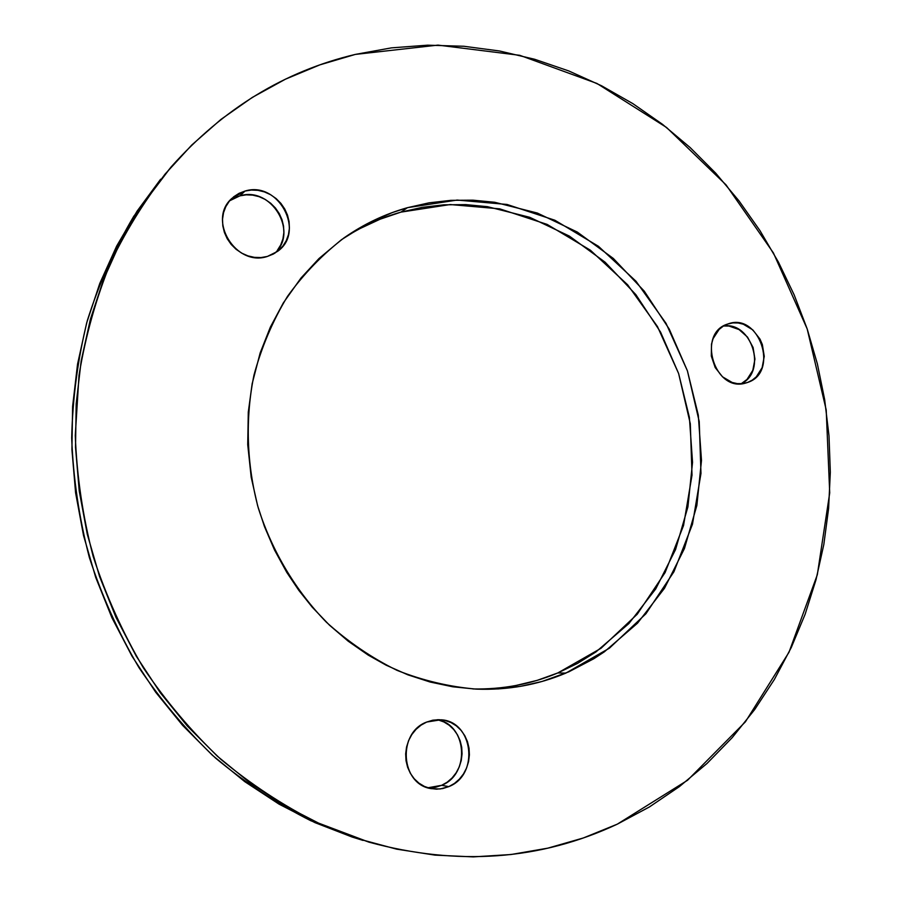 <?xml version="1.0" encoding="UTF-8"?>
<svg xmlns="http://www.w3.org/2000/svg" width="902" height="902" viewBox="0 0 902 902"><rect width="100%" height="100%" fill="white"/><g stroke="black" fill="none" stroke-linecap="round" stroke-linejoin="round"><path stroke-width="1.35" d="M747.6 382.448L745.965 382.967C714.711 393.272 696.243 333.03 727.88 323.987L732.92 322.893L738.129 322.972L743.304 324.201L752.809 329.906L759.991 339.107L762.37 344.609L764.253 356.369L762.122 367.678L756.282 376.844L752.223 380.159L747.6 382.448L742.572 383.621L737.351 383.632L732.142 382.459L722.513 376.822L715.185 367.542L711.306 356.053L711.486 344.147L713.11 338.611L719.086 329.467L723.212 326.197L727.891 323.976C759.213 311.844 779.61 372.447 747.6 382.448L744.297 383.361L747.6 382.448M427.852 787.784L441.642 785.315L448.824 786.612L440.187 788.968L431.325 788.664C400.511 784.56 397.049 732.604 426.725 722.04L432.78 720.202L439.015 719.683L445.182 720.495L451.045 722.603L456.389 725.907L461.023 730.304L464.755 735.604L467.462 741.613L469.029 748.096L469.401 754.839L468.578 761.559L466.571 768.019L463.459 773.961L459.355 779.17L454.416 783.443L448.824 786.612L442.781 788.551L436.534 789.171L430.31 788.449L424.368 786.409L418.923 783.128L414.198 778.719L410.376 773.364L407.614 767.275L406.024 760.668L405.663 753.835L406.554 747.014L408.64 740.497L411.842 734.521L416.047 729.335L421.076 725.118L426.725 722.04L440.864 719.796C473.155 720.957 479.661 774.795 448.824 786.612L441.642 785.315L435.655 787.221L429.465 787.841M233.968 198.102L239.887 195.858L245.028 191.055C278.402 180.513 305.902 231.904 277.512 251.399L267.398 256.439L261.039 257.555L254.465 257.363L247.949 255.886L241.736 253.158L236.065 249.279L231.16 244.408L227.225 238.737L224.406 232.479L222.817 225.883L222.523 219.209L223.538 212.714L225.804 206.659L229.255 201.281L233.731 196.771L239.053 193.332L245.028 191.055L251.41 190.051L257.949 190.333L264.41 191.9L270.544 194.685L276.113 198.564L280.917 203.401L284.761 209.016L287.524 215.172L289.091 221.666L289.407 228.24L288.448 234.655L286.261 240.654L282.924 246.032L278.549 250.564L273.306 254.071L267.398 256.439C235.918 267.274 206.784 219.637 232.051 198.248L245.028 191.055L239.887 195.858L229.672 200.763M472.907 688.948C502.741 689.523 531.041 684.19 557.819 672.948L565.892 673.095C537.761 684.922 508.006 690.267 476.617 689.139C449.67 686.884 423.173 680.638 397.128 670.4C371.725 657.93 348.161 641.874 326.423 622.245C295.585 590.551 272.122 551.325 258.288 507.995C246.55 464.045 245.13 418.359 253.992 375.04C261.693 346.774 272.866 320.548 287.524 296.341C303.918 273.656 322.86 254.105 344.327 237.666C363.957 223.989 385.007 213.988 407.467 207.674L400.916 212.128C379.821 218.07 359.954 227.304 341.328 239.808M355.309 54.413L438.011 45.111L519.778 55.315L596.966 83.469L666.544 127.464L726.02 184.842L773.409 252.932L807.189 328.926L826.209 409.925L829.716 492.92L817.313 574.766L789.024 652.202L745.39 721.848L687.527 780.286L617.306 824.157C540.332 860.204 457.618 866.224 369.177 842.209L316.873 822.477C282.912 805.362 250.824 784.233 220.595 759.101C191.788 731.86 166.024 701.418 143.317 667.773C122.649 632.618 105.929 595.478 93.154 556.376C82.804 516.564 76.839 476.279 75.272 435.519L79.015 375.221C85.566 335.736 96.187 297.998 110.867 262.008C127.689 227.372 147.815 195.633 171.267 166.78C223.245 108.657 284.592 71.202 355.309 54.413L319.86 64.865L285.404 79.207L252.301 97.416L220.945 119.414L191.731 145.053L165.043 174.142L141.231 206.434L120.642 241.646L103.606 279.406L90.369 319.319L81.169 360.935L76.185 403.758L75.52 447.279L79.218 490.947L87.269 534.221L99.581 576.547L115.997 617.385L136.303 656.239L160.206 692.623L187.39 726.11L217.483 756.316L250.079 782.925L284.728 805.678L321.011 824.372L358.444 838.883L396.598 849.143L435.023 855.13L473.302 856.889L511.028 854.521L547.83 848.151L583.357 837.969L617.306 824.157L649.395 806.963L679.375 786.634L707.044 763.442L732.198 737.644L754.692 709.547L774.412 679.409L791.257 647.546L805.136 614.239L816.006 579.76L823.842 544.413L828.611 508.446L830.325 472.152L828.994 435.79L824.665 399.631L817.381 363.923L807.189 328.926L794.166 294.886L778.403 262.054L759.991 230.664L739.065 200.966L715.726 173.184L690.143 147.556L662.463 124.296L632.877 103.64L601.566 85.78L568.767 70.942L534.694 59.284L499.629 51.008L463.853 46.261L427.649 45.179L391.355 47.874L355.309 54.413M171.03 167.039L133.744 216.322C114.565 248.749 99.096 283.51 87.314 320.593C77.854 358.68 72.634 397.793 71.686 437.944C73.231 478.263 79.128 518.109 89.354 557.492C101.994 596.166 118.545 632.9 138.998 667.672C161.469 700.955 186.962 731.071 215.488 758.03C245.423 782.891 277.207 803.806 310.852 820.752L368.805 842.107M160.646 179.194L137.059 211.192L116.662 246.066L99.772 283.454L86.66 322.961L77.549 364.137L72.6 406.52L71.923 449.568L75.588 492.774L83.548 535.574L95.725 577.438L111.961 617.836L132.053 656.261L155.708 692.251L182.621 725.377L212.41 755.267L244.69 781.594L279.011 804.122L314.945 822.624L352.039 837L363.044 840.416M723.528 326.005L729.019 326.05L739.076 329.58L747.521 337.111L753.08 347.473L754.94 359.131L752.809 370.339L747.014 379.426L741.218 383.733C767.298 371.759 751.84 321.281 723.528 326.005M438.068 719.875L443.885 721.95L449.185 725.231L453.762 729.571L457.472 734.814L460.144 740.767L461.7 747.194L462.072 753.858L461.249 760.521L459.253 766.903L456.164 772.788L452.094 777.952L447.2 782.181L441.642 785.315C470.494 774.277 467.078 724.464 437.301 719.695M274.659 253.327C298.968 232.141 271.186 185.913 239.887 195.858L246.212 194.843L252.695 195.125L259.099 196.67L265.177 199.41L270.69 203.254L275.448 208.035L279.259 213.582L281.999 219.682L283.544 226.109L283.859 232.626L282.912 238.974L280.736 244.916L277.421 250.237M359.966 228.589L380.069 219.22L400.916 212.128L422.283 207.325L443.964 204.822L465.748 204.619L487.441 206.671L529.733 217.303L569.399 236.11L605.141 262.223L635.854 294.627L660.591 332.15L678.62 373.518L689.387 417.378L692.544 462.32L687.91 506.879L675.542 549.577L655.72 588.938L628.931 623.507L595.963 651.921L577.46 663.432L557.819 672.948L537.197 680.356L515.786 685.531M407.467 207.674L429.014 202.837L450.876 200.345L472.828 200.165L494.691 202.262L537.321 213.041L577.303 232.062L613.337 258.457L644.287 291.188L669.228 329.072L687.414 370.835L698.295 415.112L701.497 460.471L696.863 505.447L684.438 548.54L664.492 588.262L637.522 623.169L604.317 651.853L593.809 658.742L568.79 671.843L542.079 681.461L520.386 686.366L498.152 688.936L475.534 689.083L452.804 686.794L430.164 682.036L407.873 674.831L386.157 665.202L368.208 655.1L348.228 641.209L329.512 625.21L312.272 607.226L298.844 590.393L286.78 572.387L274.546 550.051L264.478 526.599L257.634 505.729L251.196 477.248L247.723 444.652L248.287 412.124L252.143 383.79L260.148 352.986L270.375 327.088L283.341 302.88L300.941 278.098L318.947 258.57L341.554 239.639L366.178 224.248L392.381 212.534L407.467 207.674L457.145 200.064L507.059 204.461L554.865 220.235L598.454 246.302L636.011 281.255L666.059 323.39L687.414 370.835L699.23 421.561L700.978 473.426L692.477 524.231L673.929 571.744L645.911 613.766L609.402 648.188L565.892 673.095L557.819 672.948L601.014 648.29L637.252 614.194L665.101 572.567L683.547 525.494L692.014 475.162L690.312 423.771L678.62 373.518L657.445 326.524L627.645 284.795L590.382 250.204L547.131 224.406L499.708 208.836L450.188 204.54L400.916 212.128L407.467 207.674M343.448 238.286L344.327 237.666"/></g></svg>
